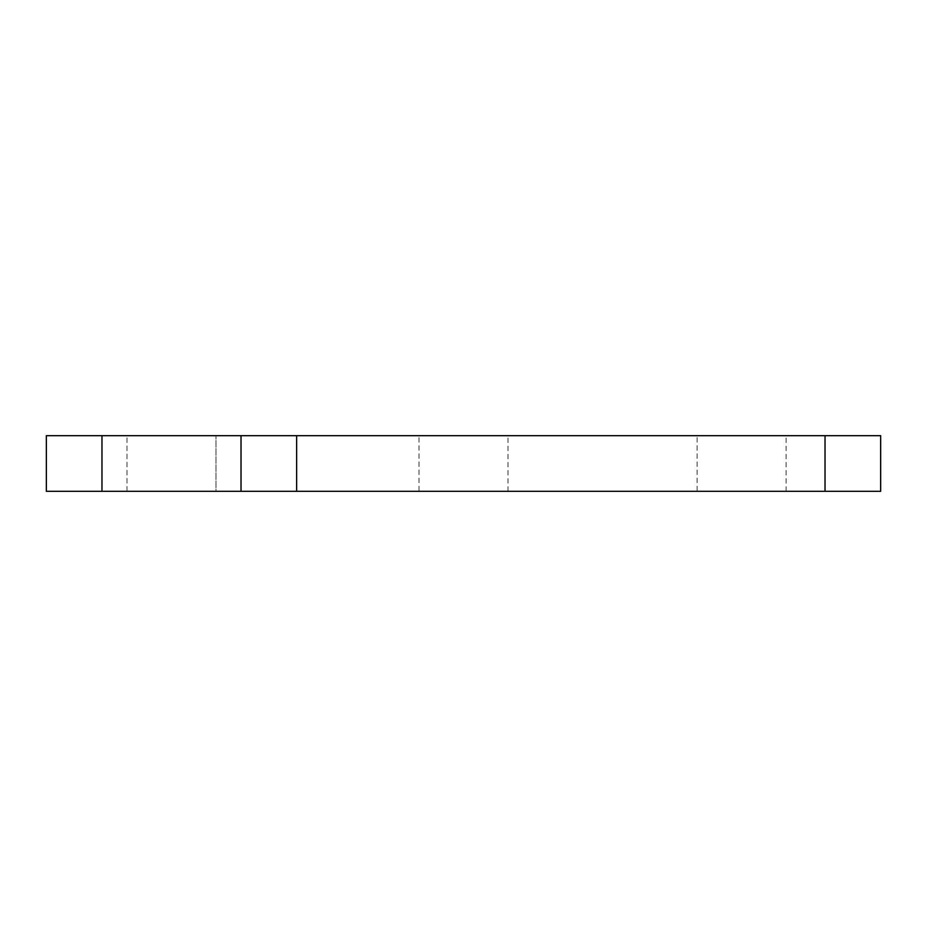 <?xml version="1.0" encoding="UTF-8"?>
<svg xmlns="http://www.w3.org/2000/svg" width="927" height="927" viewBox="0 0 927 927"><rect width="100%" height="100%" fill="white"/><g stroke="black" fill="none" stroke-linecap="round" stroke-linejoin="round"><path stroke-width="0.7" stroke-dasharray="4.63 3.48" d="M126.999 491.31L126.999 435.69L215.991 435.69L126.999 435.69L215.991 435.69L126.999 435.69L126.999 491.31L215.991 491.31L215.991 435.69L215.991 491.31L126.999 491.31M419.004 491.31L507.996 491.31L419.004 491.31L419.004 435.69L507.996 435.69L419.004 435.69M507.996 491.31L507.996 435.69M697.104 491.31L786.096 491.31L697.104 491.31L697.104 435.69L786.096 435.69L697.104 435.69M786.096 491.31L786.096 435.69M101.97 491.31L101.97 435.69L46.35 435.69L46.35 491.31L880.65 491.31L880.65 435.69L825.03 435.69L825.03 491.31M101.97 435.69L825.03 435.69M296.64 491.31L296.64 435.69"/><path stroke-width="1.39" d="M825.03 491.31L825.03 435.69L880.65 435.69L880.65 491.31L46.35 491.31L46.35 435.69L101.97 435.69L101.97 491.31M241.02 491.31L241.02 435.69L101.97 435.69M241.02 435.69L296.64 435.69L296.64 491.31M825.03 435.69L296.64 435.69"/></g></svg>
